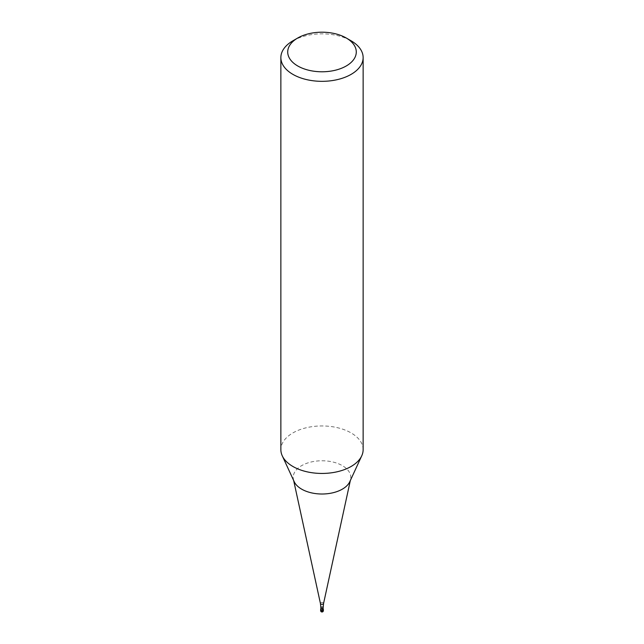 <?xml version="1.0" encoding="UTF-8"?>
<svg xmlns="http://www.w3.org/2000/svg" width="644" height="644" viewBox="0 0 644 644"><rect width="100%" height="100%" fill="white"/><g stroke="black" fill="none" stroke-linecap="round" stroke-linejoin="round"><path stroke-width="0.48" stroke-dasharray="3.22 2.42" d="M320.833 609.079A1.369 0.789 180 0 1 321.034 608.934A1.369 0.789 180 0 1 323.167 609.079A1.369 0.789 0 0 0 322.966 608.934A1.369 0.789 0 0 0 321.034 608.934L321.034 608.934A1.369 0.789 0 0 0 320.833 609.079M323.167 609.329A1.167 0.676 0 0 0 322.821 608.846A1.167 0.676 0 0 0 321.179 608.846L321.179 608.846A1.167 0.676 0 0 0 320.833 609.329M293.68 480.585L293.439 479.466A28.787 16.623 0 0 1 301.642 465.644A28.787 16.623 180 0 1 334.655 462.464A28.787 16.623 180 0 1 350.561 479.466A28.787 16.623 180 0 1 349.813 481.672M293.439 479.466A28.787 16.623 0 0 0 294.187 481.672M363.136 449.697A41.136 23.748 0 0 0 337.738 427.761A41.136 23.748 0 0 0 292.915 432.905A41.136 23.748 0 0 0 280.865 449.697M292.915 40.797A41.136 23.748 180 0 1 351.085 40.797M322.966 610.053L322.966 608.934L322 609.49L322 611.736A1.369 0.789 120 0 0 322.966 610.053M323.368 610.609A1.369 0.789 0 0 0 322.523 609.884A1.369 0.789 0 0 0 321.034 610.053A1.369 0.789 0 0 0 320.632 610.609M320.833 607.252A1.167 0.676 180 0 1 321.179 606.777A1.167 0.676 180 0 1 322.443 606.632A1.167 0.676 180 0 1 323.167 607.252M323.57 603.476A1.586 0.91 0 0 0 322.692 602.543A1.586 0.91 0 0 0 320.881 602.72A1.586 0.91 0 0 0 320.43 603.476M350.32 480.585L350.561 479.466"/><path stroke-width="0.97" d="M322.966 610.053A1.369 0.789 180 0 1 321.477 610.222A1.369 0.789 180 0 1 320.632 609.49A1.369 0.789 180 0 1 320.833 609.079A1.369 0.789 0 0 0 321.147 610.118A1.369 0.789 0 0 0 322.966 610.053A1.369 0.789 0 0 0 323.167 609.079A1.369 0.789 180 0 1 323.368 609.49A1.369 0.789 180 0 1 322.966 610.053M320.833 609.329A1.167 0.676 0 0 0 321.557 609.949A1.167 0.676 0 0 0 322.821 609.804A1.167 0.676 0 0 0 323.167 609.329L323.167 607.252A1.167 0.676 180 0 1 322.821 607.727A1.167 0.676 180 0 1 321.557 607.88A1.167 0.676 180 0 1 320.833 607.252L320.833 609.329M361.743 455.807L349.813 481.672A28.787 16.623 180 0 1 342.358 489.142A28.787 16.623 0 0 1 314.53 493.441A28.787 16.623 0 0 1 294.187 481.672L282.257 455.807A41.136 23.748 0 0 0 311.326 472.632A41.136 23.748 0 0 0 351.085 466.489A41.136 23.748 0 0 0 361.743 455.807A41.136 23.748 0 0 0 363.136 449.697L363.136 57.59A41.136 23.748 180 0 1 351.085 74.382A41.136 23.748 180 0 1 306.262 79.526A41.136 23.748 180 0 1 280.865 57.59A41.136 23.748 180 0 1 292.915 40.797L297.761 37.996A34.277 19.787 180 0 1 346.239 37.996A34.277 19.787 180 0 1 346.239 65.986A34.277 19.787 180 0 1 297.761 65.986A34.277 19.787 180 0 1 297.761 37.996L292.915 40.797M280.865 57.59L280.865 449.697A41.136 23.748 0 0 0 282.257 455.807M346.239 37.996L351.085 40.797A41.136 23.748 180 0 1 363.136 57.59M320.632 609.49L320.632 610.609A1.369 0.789 0 0 0 321.477 611.341A1.369 0.789 0 0 0 322.966 611.172A1.369 0.789 0 0 0 323.368 610.609L323.368 609.49M320.833 607.252L320.43 603.476A1.586 0.91 0 0 0 321.485 604.233A1.586 0.91 0 0 0 323.119 604.016A1.586 0.91 0 0 0 323.57 603.476L323.167 607.252M320.632 610.609A1.369 1.369 0 0 0 322.684 611.8A1.369 1.369 0 0 0 323.368 610.609M323.57 603.476L350.32 480.585M320.43 603.476L293.68 480.585"/></g></svg>
